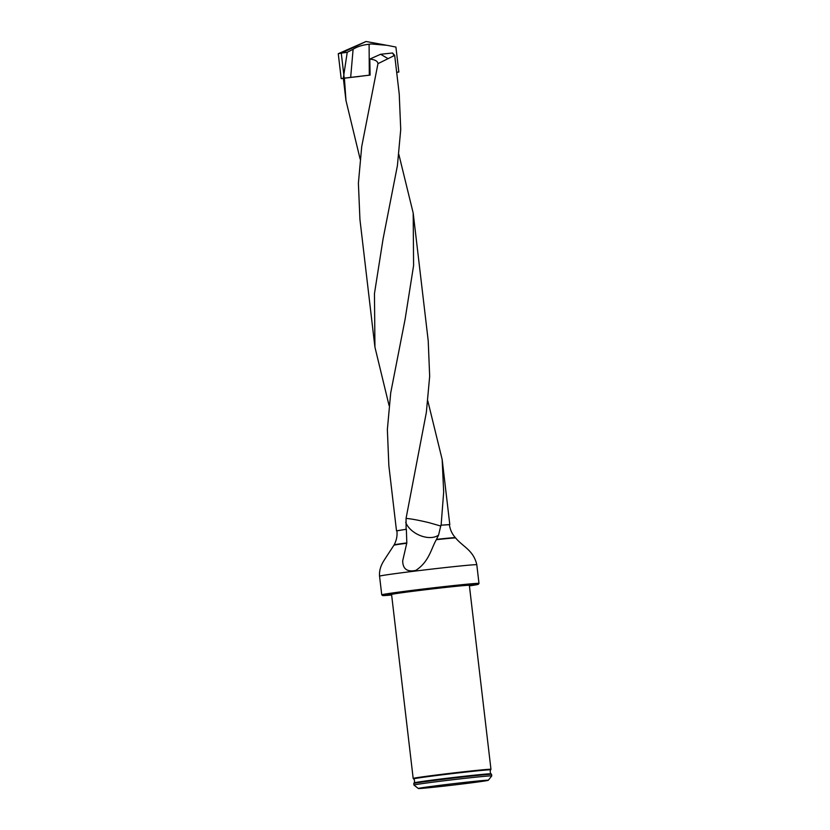 <?xml version="1.0" encoding="UTF-8"?>
<svg xmlns="http://www.w3.org/2000/svg" width="830" height="830" viewBox="0 0 830 830"><rect width="100%" height="100%" fill="white"/><g stroke="black" fill="none" stroke-linecap="round" stroke-linejoin="round"><path stroke-width="1.25" d="M449.424 524.674L441.114 525.183L443.677 492.024L442.151 459.436L427.844 401.025M359.93 219.317L358.394 183.181L361.724 146.516L377.961 63.661C377.702 61.14 374.973 59.615 369.796 59.086L370.107 75.094L344.398 78.207L345.986 100.565L360.127 159.049M399.24 94.257L400.734 129.532L397.414 165.616L383.045 239.102L374.455 293.613L374.942 347.179L389.083 405.58M393.835 55.351L392.59 52.985L394.686 55.382L377.961 63.661M440.917 525.214L438.582 535.06L436.487 539.365A30.855 0.591 -6.7 0 1 455.4 537.684C452.028 533.949 450.036 529.582 449.414 524.591L441.114 525.183M406.825 542.913A30.855 0.591 -6.7 0 0 394.105 544.885C396.512 540.475 397.446 535.765 396.896 530.764L406.347 529.26L406.825 542.913L402.695 560.789C402.778 568.975 407.125 572.181 415.726 570.428C429.151 561.827 431.247 548.34 436.331 539.697A31.084 0.602 -6.7 0 1 455.66 537.975C462.735 546.752 473.422 549.979 476.804 564.742A48.96 0.944 -6.7 0 0 428.073 569.525A48.96 0.944 -6.7 0 0 379.549 576.165C378.947 567.046 383.616 561.246 385.711 557.791L393.918 545.227A31.084 0.602 -6.7 0 1 406.773 543.245M388.855 465.682L387.361 429.535L390.712 392.87L405.102 319.26L413.589 265.569L413.184 213.02L428.218 340.798L429.67 376.291L426.35 412.427L406.057 518.418L406.119 529.281L396.906 530.847M344.398 78.207L341.192 78.663L338.256 53.711L342.977 51.626M413.184 213.02L398.867 154.484M387.859 58.536L380.617 54.272L369.796 59.086M392.59 52.985L380.617 54.272M391.573 594.477A39.155 0.747 -6.7 0 1 430.376 589.155A39.155 0.747 -6.7 0 1 469.355 585.337L490.966 769.306A39.155 0.747 -6.7 0 1 490.955 769.317A39.155 0.747 -6.7 0 0 451.987 773.124A39.155 0.747 -6.7 0 0 413.184 778.447A39.155 0.747 -6.7 0 1 413.184 778.447L391.573 594.477M469.417 585.876A48.181 0.923 173.3 0 0 473.069 585.326A48.181 0.923 173.3 0 0 478.308 584.299A48.181 0.923 173.3 0 0 430.355 588.989A48.181 0.923 173.3 0 0 382.63 595.546A48.181 0.923 173.3 0 0 391.636 595.006M382.63 595.546L381.759 594.861A48.96 0.944 -6.7 0 1 381.748 594.84A48.96 0.944 -6.7 0 1 430.262 588.19A48.96 0.944 -6.7 0 1 479.003 583.417A48.96 0.944 -6.7 0 1 478.993 583.438L476.804 564.742M418.32 788.5L413.973 785.066A39.155 0.747 -6.7 0 1 413.963 785.056A39.155 0.747 -6.7 0 1 452.765 779.744A39.155 0.747 -6.7 0 1 491.744 775.915A39.155 0.747 -6.7 0 1 491.734 775.936L488.299 780.283A35.244 0.674 -6.7 0 1 484.471 781.03A35.244 0.674 -6.7 0 1 445.482 785.958A35.244 0.674 -6.7 0 1 418.32 788.5A35.244 0.674 -6.7 0 1 453.232 783.707A35.244 0.674 -6.7 0 1 488.299 780.283M491.744 775.915L491.557 774.359A39.155 0.747 173.3 0 0 491.557 774.349A39.155 0.747 173.3 0 0 461.439 777.16A39.155 0.747 173.3 0 0 418.04 782.649A39.155 0.747 173.3 0 0 413.786 783.489A39.155 0.747 173.3 0 0 413.776 783.499L413.963 785.056M440.823 526.054L428.986 522.661C418.579 520.182 410.933 518.771 406.057 518.418M438.582 535.06A19.588 12.305 26.3 0 1 420.457 535.661A19.588 12.305 26.3 0 1 405.714 522.309M396.688 72.428L396.73 72.418A29.185 0.56 173.3 0 0 398.846 72.013L395.91 47.061L387.133 45.328L371.176 43.969L369.101 44.26L369.309 75.188L370.066 75.105M369.309 75.188L343.309 78.259L347.231 52.3A29.185 0.56 173.3 0 0 338.256 53.711M347.231 52.3L353.103 49.25C357.367 46.573 362.71 44.913 369.101 44.26M396.667 72.241L398.846 72.013M343.309 78.259A29.185 0.56 173.3 0 0 341.192 78.663M359.338 76.485L344.211 78.113L341.275 53.162L366.04 41.5L340.943 52.518M413.195 778.457L413.672 778.893A38.73 0.747 -6.7 0 1 417.884 778.052A38.73 0.747 -6.7 0 1 461.397 772.554A38.73 0.747 -6.7 0 1 490.603 769.856L490.955 769.317M413.672 778.893C414.595 780.024 414.761 781.341 414.191 782.846A38.678 0.747 -6.7 0 1 418.393 782.026A38.678 0.747 -6.7 0 1 461.262 776.6A38.678 0.747 -6.7 0 1 491.007 773.819L491.557 774.349M350.665 77.449L353.103 49.25M359.909 219.234L374.921 347.054M394.686 55.382L399.261 94.278M442.162 459.509L449.798 524.55M343.361 78.435L345.965 100.534M388.865 465.765L396.501 530.806M381.748 594.84L379.549 576.165M478.308 584.299L478.993 583.438M414.191 782.846L413.786 783.489M491.007 773.819C490.125 772.72 489.99 771.392 490.603 769.856M366.04 41.5L385.826 45.1"/></g></svg>
